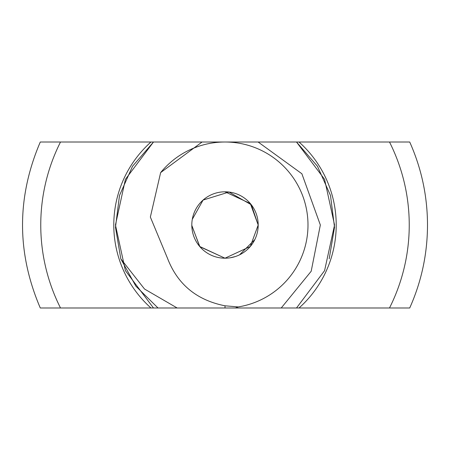 <?xml version="1.0" encoding="UTF-8"?>
<svg xmlns="http://www.w3.org/2000/svg" width="450" height="450" viewBox="0 0 450 450"><rect width="100%" height="100%" fill="white"/><g stroke="black" fill="none" stroke-linecap="round" stroke-linejoin="round"><path stroke-width="0.67" d="M281.222 307.991L296.505 307.991L324.585 270.647L334.547 225L324.585 179.353L296.505 142.009L153.495 142.009L132.542 166.241L119.498 195.491L115.476 227.273L120.814 258.851L144.534 289.035L177.165 307.991L281.222 307.991L311.186 271.26L320.344 225L301.877 173.756L258.126 142.009L389.492 142.009A184.241 184.241 0 0 1 389.492 307.991L281.734 307.991M225 305.798L225 307.991L235.423 307.991L238.196 306.934L225 305.798C196.639 300.156 177.469 284.293 167.473 258.21L150.356 217.058L160.639 172.603L202.084 142.009L258.126 142.009M238.196 306.934A82.991 82.991 0 0 0 307.991 225A82.991 82.991 0 0 0 225 142.009L225 142.009A82.991 82.991 0 0 0 160.639 172.603M191.807 225.607L199.89 246.718L225 258.199L250.296 246.499L258.199 225A33.199 33.199 0 0 0 208.401 196.251A33.199 33.199 0 0 0 208.401 253.749A33.199 33.199 0 0 0 258.199 225L250.329 203.546L225 191.801M177.165 307.991L158.023 307.991L135.861 286.161L120.814 258.851M191.891 222.621L191.857 223.127M191.829 223.661L191.812 224.241M224.949 258.199L199.676 246.465L191.807 225.371M296.505 307.991L324.585 270.647L334.547 225L324.585 179.353L296.505 142.009L153.495 142.009L125.415 179.353L115.453 225L125.415 270.647L153.495 307.991L158.023 307.991M258.199 225L251.325 204.773L228.988 192.043L203.091 200.059L192.291 219.336M225 258.199L225.399 258.193M230.276 257.777L235.249 256.573M239.529 254.846L254.812 239.597M257.912 229.331L258.193 225.624M329.186 258.851L334.524 227.273L330.502 195.491L317.458 166.241L296.511 142.009L324.585 179.353L334.547 225L324.585 270.647L296.511 307.991L324.585 270.647L334.547 225L324.585 179.353L296.511 142.009L324.585 179.353L334.547 225L324.585 270.647L296.511 307.991L324.585 270.647L334.547 225L324.585 179.353L296.511 142.009L153.495 142.009L125.415 179.353L115.453 225L125.415 270.647L153.495 307.991L125.415 270.647L115.453 225L125.415 179.353L153.495 142.009L125.415 179.353L115.453 225L125.415 270.647L153.495 307.991L125.415 270.647L115.453 225L125.415 179.353L153.495 142.009L125.415 179.353L115.453 225L125.415 270.647L153.495 307.991L125.415 270.647L115.453 225L125.415 179.353L153.495 142.009L125.415 179.353L115.453 225L125.415 270.647L153.495 307.991L125.415 270.647L115.453 225L125.415 179.353L153.495 142.009L125.415 179.353L115.453 225L125.415 270.647L153.495 307.991M228.127 307.991L228.893 307.991M235.119 307.991L235.423 307.991M221.355 142.009L255.949 142.009M296.511 142.009L153.489 142.009L296.511 142.009L153.489 142.009L296.511 142.009L153.489 142.009L296.511 142.009L153.489 142.009L296.511 142.009L153.495 142.009L296.511 142.009L153.495 142.009L296.511 142.009L153.495 142.009L296.511 142.009L153.495 142.009L296.511 142.009L324.585 179.353L334.547 225L324.585 270.647L296.511 307.991L324.585 270.647L334.547 225L324.585 179.353L296.511 142.009L324.585 179.353L334.547 225L324.585 270.647L296.511 307.991L324.585 270.647L334.547 225L324.585 179.353L296.511 142.009L324.585 179.353L334.547 225L324.585 270.647L296.511 307.991L324.585 270.647L334.547 225L324.585 179.353L296.511 142.009L324.585 179.353L334.547 225L324.585 270.647L296.511 307.991L324.585 270.647L334.547 225L324.585 179.353L296.511 142.009L324.585 179.353L334.547 225L324.585 270.647L296.511 307.991L324.585 270.647L334.547 225L324.585 179.353L296.511 142.009L324.585 179.353L334.547 225L324.585 270.647L296.511 307.991L324.585 270.647L334.547 225L324.585 179.353L296.511 142.009L324.585 179.353L334.547 225L324.585 270.647L296.511 307.991L324.585 270.647L334.547 225L324.585 179.353L296.511 142.009L324.585 179.353L334.547 225L324.585 270.647L296.511 307.991L324.585 270.647L334.547 225L324.585 179.353L296.511 142.009L324.585 179.353L334.547 225L324.585 270.647L296.511 307.991L324.585 270.647L334.547 225L324.585 179.353L296.511 142.009L324.585 179.353L334.547 225L324.585 270.647L296.511 307.991L324.585 270.647L334.547 225L324.585 179.353L296.511 142.009L153.495 142.009L125.415 179.353L115.453 225L125.415 270.647L153.489 307.991L60.508 307.991A184.241 184.241 0 0 1 60.508 142.009L153.489 142.009L125.415 179.353L115.453 225L125.415 270.647L153.489 307.991L125.415 270.647L115.453 225L125.415 179.353L153.489 142.009L125.415 179.353L115.453 225L125.415 270.647L153.489 307.991L125.415 270.653L115.453 225.006L125.415 179.353L153.489 142.009L125.415 179.353L115.453 225L125.415 270.647L153.489 307.991L125.415 270.647L115.453 225L125.415 179.353L153.489 142.009L125.415 179.353L115.453 225L125.415 270.647L153.489 307.991L125.415 270.647L115.453 225L125.415 179.353L153.489 142.009L125.415 179.353L115.453 225L125.415 270.647L153.489 307.991L125.415 270.647L115.453 225L125.415 179.353L153.489 142.009L125.415 179.353L115.453 225L125.415 270.647L153.489 307.991M409.478 307.991L389.492 307.991M40.523 307.991L60.508 307.991M243.562 307.991L246.769 307.991M218.554 307.991L224.668 307.991M243.922 307.991L243.101 307.991M229.714 307.991L228.78 307.991M231.221 307.991L229.354 307.991M206.741 307.991L203.917 307.991M40.523 142.009L60.508 142.009M409.478 142.009L389.492 142.009M150.975 307.991A111.206 111.206 0 0 1 150.975 142.009M299.025 142.009A111.206 111.206 0 0 1 299.025 307.991M40.286 307.991C16.622 252.664 16.622 197.336 40.286 142.009M409.714 142.009C421.504 168.418 427.433 196.082 427.5 225C427.433 253.918 421.504 281.582 409.714 307.991"/></g></svg>
